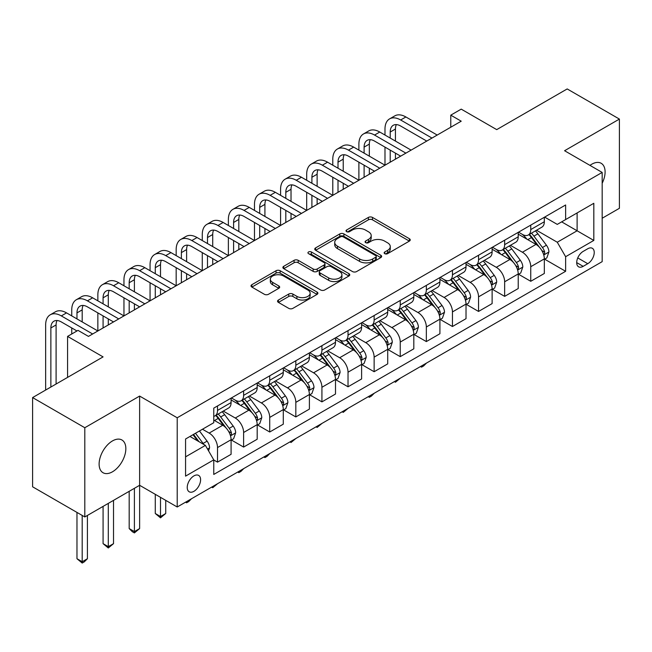 <?xml version="1.0" encoding="UTF-8"?>
<svg xmlns="http://www.w3.org/2000/svg" width="652" height="652" viewBox="0 0 652 652"><rect width="100%" height="100%" fill="white"/><g stroke="black" fill="none" stroke-linecap="round" stroke-linejoin="round"><path stroke-width="0.98" d="M384.737 253.661A2.029 1.174 0 0 0 387.606 253.661L409.391 241.093A2.901 1.671 0 0 0 410.238 239.903A2.901 1.671 0 0 0 409.391 238.722L372.488 217.426A2.901 1.671 0 0 0 368.388 217.426L346.611 229.993A2.029 1.174 0 0 0 346.016 230.824A2.029 1.174 0 0 0 346.611 231.656A2.029 1.174 0 0 0 349.48 231.656L352.3 230.026A9.275 5.355 0 0 1 365.422 230.026L368.494 231.802A9.275 5.355 0 0 1 371.208 235.584A9.275 5.355 0 0 1 368.494 239.374L365.674 241.004A2.029 1.174 0 0 0 365.079 241.827A2.029 1.174 0 0 0 365.674 242.658A2.029 1.174 0 0 0 368.543 242.658L371.363 241.028A9.275 5.355 0 0 1 384.484 241.028L387.557 242.805A9.275 5.355 0 0 1 390.271 246.595A9.275 5.355 0 0 1 387.557 250.384L384.737 252.006A2.029 1.174 0 0 0 384.142 252.837A2.029 1.174 0 0 0 384.737 253.661L384.737 252.006M112.478 471.795A18.9 10.913 120 0 0 124.825 455.137A18.9 10.913 120 0 0 121.924 439.994A18.9 10.913 120 0 0 112.478 440.923A18.9 10.913 120 0 0 100.131 457.582A18.9 10.913 120 0 0 103.024 472.724A18.9 10.913 120 0 0 112.478 471.795M602.171 183.269A18.9 10.913 120 0 0 601.185 163.293A18.9 10.913 120 0 0 591.731 164.231A18.9 10.913 120 0 0 589.97 165.38M193.921 491.323A9.454 5.452 120 0 0 200.091 482.993A9.454 5.452 120 0 0 198.64 475.422A9.454 5.452 120 0 0 193.921 475.895A9.454 5.452 120 0 0 187.743 484.216A9.454 5.452 120 0 0 189.194 491.787A9.454 5.452 120 0 0 193.921 491.323M278.404 300.026A2.901 1.671 0 0 0 277.556 301.208A2.901 1.671 0 0 0 278.404 302.389L288.755 308.372A2.901 1.671 0 0 0 292.862 308.372L317.043 294.402A2.901 1.671 0 0 0 317.891 293.221A2.901 1.671 0 0 0 317.043 292.039L280.148 270.735A2.901 1.671 0 0 0 276.049 270.735L251.859 284.696A2.901 1.671 0 0 0 251.012 285.886A2.901 1.671 0 0 0 251.859 287.067L264.37 294.288A2.901 1.671 0 0 0 268.469 294.288L278.82 288.306A2.901 1.671 0 0 0 279.667 287.125A2.901 1.671 0 0 0 278.82 285.943L272.618 282.365A7.751 4.474 0 0 1 270.344 279.195A7.751 4.474 0 0 1 275.136 275.062A7.751 4.474 0 0 1 283.579 276.032L307.874 290.058A7.751 4.474 0 0 1 310.14 293.221A7.751 4.474 0 0 1 305.356 297.353A7.751 4.474 0 0 1 296.904 296.383L292.862 294.052A2.901 1.671 0 0 0 288.755 294.052L278.404 300.026L278.404 302.389M602.171 218.249L619.4 208.298L619.4 119.08L567.191 88.941L496.718 129.626L461.217 109.137L450.776 115.16L461.217 121.19L88.46 336.399L78.02 330.368L67.58 336.399L67.58 377.386M84.809 427.728L84.809 516.946L139.626 485.292L139.626 396.074L84.809 427.728L32.6 397.581L103.081 356.897L67.58 336.399M139.626 396.074L177.214 417.777L602.171 172.43L602.171 261.648L177.214 506.995L177.214 417.777M619.4 119.08L564.583 150.726L602.171 172.43M352.504 271.566A2.901 1.671 0 0 0 356.603 271.566L380.792 257.597A2.901 1.671 0 0 0 381.64 256.415A2.901 1.671 0 0 0 380.792 255.234L343.897 233.929A2.901 1.671 0 0 0 339.798 233.929L315.609 247.899A2.901 1.671 0 0 0 314.761 249.08A2.901 1.671 0 0 0 315.609 250.262L352.504 271.566M309.35 254.101A2.029 1.174 0 0 1 311.411 254.386L311.411 251.982L348.918 273.636A2.901 1.671 0 0 1 349.765 274.818A2.901 1.671 0 0 1 348.918 276L324.729 289.969A2.901 1.671 0 0 1 320.629 289.969L283.734 268.665L283.734 266.301A2.901 1.671 0 0 0 282.887 267.483A2.901 1.671 0 0 0 283.734 268.665M283.734 266.301L294.085 260.319A2.901 1.671 0 0 1 298.184 260.319L313.147 268.958A2.901 1.671 0 0 0 317.247 268.958L324.117 264.997A2.901 1.671 0 0 0 324.965 263.815A2.901 1.671 0 0 0 324.117 262.626L308.543 253.636A2.029 1.174 0 0 1 307.948 252.805A2.029 1.174 0 0 1 309.195 251.721A2.029 1.174 0 0 1 311.411 251.982M84.809 516.946L32.6 486.799L32.6 397.581M587.762 248.746L583.165 251.403A9.152 5.289 120 0 0 577.191 259.472A9.152 5.289 120 0 0 578.593 266.807A9.152 5.289 120 0 0 583.165 266.35L587.762 263.701A9.152 5.289 120 0 0 593.744 255.633A9.152 5.289 120 0 0 592.342 248.298A9.152 5.289 120 0 0 587.762 248.746M544.64 217.1L557.273 224.394L565.626 219.569L565.626 204.981L213.758 408.136L213.758 422.724L185.567 439L185.567 476.131L213.758 459.856L213.758 474.444L565.626 271.297L565.626 256.709L557.273 242.234L536.506 230.246M565.626 219.569L593.817 203.294L593.817 240.425L565.626 256.709M134.402 488.307L134.402 531.592L139.626 528.576L139.626 485.292L177.214 506.995M450.776 115.16L450.776 127.221M561.657 221.859L577.11 230.784L577.11 212.943L593.817 203.294M557.273 242.234L577.11 230.784L593.817 240.425M185.567 456.84L205.404 445.389L189.952 436.465M213.758 459.978L217.515 462.146L217.515 447.557A11.809 6.822 -120 0 0 209.162 433.091L202.479 429.236M217.515 462.146L231.085 454.314L231.085 439.725A11.809 6.822 -120 0 0 222.739 425.251L213.758 420.067M231.403 440.027L243.62 447.076L243.62 432.488A11.809 6.822 -120 0 0 235.266 418.022L223.269 411.094M243.62 447.076L257.19 439.236L257.19 424.648A11.809 6.822 -120 0 0 248.836 410.181L231.085 399.937M257.507 424.949L269.724 432.007L269.724 417.419A11.809 6.822 -120 0 0 261.37 402.952L249.374 396.025M269.724 432.007L283.294 424.167L283.294 409.578A11.809 6.822 -120 0 0 274.94 395.112L257.19 384.867M283.612 409.88L295.829 416.938L295.829 402.349A11.809 6.822 -120 0 0 287.475 387.875L275.478 380.955M295.829 416.938L309.398 409.097L309.398 394.509A11.809 6.822 -120 0 0 301.045 380.043L283.294 369.79M309.708 394.81L321.925 401.868L321.925 387.28A11.809 6.822 -120 0 0 313.571 372.805L301.583 365.886M321.925 401.868L335.503 394.028L335.503 379.44A11.809 6.822 -120 0 0 327.149 364.973L309.398 354.721M335.813 379.741L348.029 386.791L348.029 372.202A11.809 6.822 -120 0 0 339.676 357.736L327.687 350.817M348.029 386.791L361.607 378.959L361.607 364.37A11.809 6.822 -120 0 0 353.254 349.904L335.503 339.651M361.917 364.672L374.134 371.721L374.134 357.133A11.809 6.822 -120 0 0 365.78 342.667L353.791 335.739M374.134 371.721L387.712 363.889L387.712 349.301A11.809 6.822 -120 0 0 379.358 334.826L361.607 324.582M388.022 349.602L400.238 356.652L400.238 342.064A11.809 6.822 -120 0 0 391.885 327.597L379.888 320.67M400.238 356.652L413.808 348.82L413.808 334.231A11.809 6.822 -120 0 0 405.454 319.757L387.712 309.513M414.126 334.533L426.343 341.583L426.343 326.994A11.809 6.822 -120 0 0 417.989 312.528L405.992 305.601M426.343 341.583L439.913 333.742L439.913 319.154A11.809 6.822 -120 0 0 431.559 304.688L413.808 294.443M440.23 319.456L452.447 326.513L452.447 311.925A11.809 6.822 -120 0 0 444.093 297.459L432.097 290.531M452.447 326.513L466.017 318.673L466.017 304.085A11.809 6.822 -120 0 0 457.663 289.618L439.913 279.374M466.327 304.386L478.544 311.444L478.544 296.856A11.809 6.822 -120 0 0 470.198 282.381L458.201 275.462M478.544 311.444L492.121 303.604L492.121 289.015A11.809 6.822 -120 0 0 483.768 274.549L466.017 264.296M492.431 289.317L504.648 296.367L504.648 281.778A11.809 6.822 -120 0 0 496.294 267.312L484.306 260.392M504.648 296.367L518.226 288.534L518.226 273.946A11.809 6.822 -120 0 0 509.872 259.48L492.121 249.227M518.536 274.248L530.752 281.297L530.752 266.709A11.809 6.822 -120 0 0 522.399 252.242L510.41 245.323M530.752 281.297L544.33 273.465L544.33 258.877A11.809 6.822 -120 0 0 535.977 244.41L518.226 234.158M518.536 232.169L522.399 234.402A11.809 6.822 -120 0 0 528.307 234.989A11.809 6.822 -120 0 0 530.752 229.577L530.752 225.119M492.431 247.238L496.294 249.471A11.809 6.822 -120 0 0 502.203 250.058A11.809 6.822 -120 0 0 504.648 244.647L504.648 240.189M466.327 262.308L470.198 264.541A11.809 6.822 -120 0 0 476.099 265.128A11.809 6.822 -120 0 0 478.544 259.716L478.544 255.258M440.23 277.377L444.093 279.61A11.809 6.822 -120 0 0 449.994 280.197A11.809 6.822 -120 0 0 452.447 274.785L452.447 270.327M414.126 292.455L417.989 294.68A11.809 6.822 -120 0 0 423.898 295.266A11.809 6.822 -120 0 0 426.343 289.863L426.343 285.397M388.022 307.524L391.885 309.749A11.809 6.822 -120 0 0 397.793 310.336A11.809 6.822 -120 0 0 400.238 304.932L400.238 300.466M361.917 322.593L365.78 324.826A11.809 6.822 -120 0 0 371.689 325.405A11.809 6.822 -120 0 0 374.134 320.002L374.134 315.535M335.813 337.663L339.676 339.896A11.809 6.822 -120 0 0 345.584 340.483A11.809 6.822 -120 0 0 348.029 335.071L348.029 330.613M309.708 352.732L313.571 354.965A11.809 6.822 -120 0 0 319.48 355.552A11.809 6.822 -120 0 0 321.925 350.14L321.925 345.682M283.612 367.801L287.475 370.034A11.809 6.822 -120 0 0 293.376 370.621A11.809 6.822 -120 0 0 295.829 365.21L295.829 360.752M257.507 382.879L261.37 385.104A11.809 6.822 -120 0 0 267.271 385.691A11.809 6.822 -120 0 0 269.724 380.279L269.724 375.821M231.403 397.948L235.266 400.173A11.809 6.822 -120 0 0 241.175 400.76A11.809 6.822 -120 0 0 243.62 395.356L243.62 390.89M544.64 259.178L565.626 271.297M528.307 234.989L541.877 227.149A11.809 6.822 -120 0 0 544.33 221.737L544.33 217.279M502.203 250.058L515.781 242.218A11.809 6.822 -120 0 0 518.226 236.815L518.226 232.348M476.099 265.128L489.676 257.287A11.809 6.822 -120 0 0 492.121 251.884L492.121 247.418M449.994 280.197L463.572 272.357A11.809 6.822 -120 0 0 466.017 266.953L466.017 262.487M423.898 295.266L437.468 287.434A11.809 6.822 -120 0 0 439.913 282.023L439.913 277.565M397.793 310.336L411.363 302.504A11.809 6.822 -120 0 0 413.808 297.092L413.808 292.634M371.689 325.405L385.259 317.573A11.809 6.822 -120 0 0 387.712 312.161L387.712 307.703M345.584 340.483L359.154 332.642A11.809 6.822 -120 0 0 361.607 327.231L361.607 322.773M319.48 355.552L333.058 347.712A11.809 6.822 -120 0 0 335.503 342.308L335.503 337.842M293.376 370.621L306.953 362.781A11.809 6.822 -120 0 0 309.398 357.377L309.398 352.911M267.271 385.691L280.849 377.85A11.809 6.822 -120 0 0 283.294 372.447L283.294 367.989M241.175 400.76L254.745 392.928A11.809 6.822 -120 0 0 257.19 387.516L257.19 383.058M213.758 416.31A11.809 6.822 -120 0 0 215.07 415.829L228.64 407.997A11.809 6.822 -120 0 0 231.085 402.586L231.085 398.127M215.07 415.829A11.809 6.822 -120 0 0 217.515 410.426L217.515 405.96M205.404 445.389L213.758 459.856M385.552 253.954L387.557 252.789A9.275 5.355 0 0 0 390.271 249.007L390.271 246.595M371.208 235.584L371.208 237.996A9.275 5.355 0 0 1 368.494 241.786L366.489 242.943M409.35 241.11L372.488 219.83A2.901 1.671 0 0 0 368.388 219.83L347.426 231.941M380.752 257.622L343.897 236.342A2.901 1.671 0 0 0 339.798 236.342L315.649 250.286M375.666 257.247A2.029 1.174 0 0 0 376.261 256.415A2.029 1.174 0 0 0 375.666 255.584L343.286 236.888A2.029 1.174 0 0 0 340.409 236.888L337.443 238.608A9.275 5.355 0 0 0 334.72 242.389A9.275 5.355 0 0 0 337.443 246.179L359.578 258.958A9.275 5.355 0 0 0 372.7 258.958L375.666 257.247L375.666 259.659A2.029 1.174 0 0 0 376.261 258.828L376.261 256.415M334.72 242.389L334.72 244.802A9.275 5.355 0 0 0 337.443 248.591L337.443 246.179M375.666 259.659L372.7 261.37A9.275 5.355 0 0 1 359.578 261.37L337.443 248.591M283.775 268.689L294.085 262.732L294.085 260.319M324.965 263.815L324.965 266.22A2.901 1.671 0 0 1 324.117 267.41L317.247 271.371A2.901 1.671 0 0 1 313.147 271.371L298.184 262.732A2.901 1.671 0 0 0 294.085 262.732M311.411 254.386L348.877 276.024M328.681 277.923A7.751 4.474 0 0 0 337.125 278.893A7.751 4.474 0 0 0 341.917 274.761A7.751 4.474 0 0 0 339.643 271.591L331.086 266.652A2.901 1.671 0 0 0 326.986 266.652L320.124 270.621A2.901 1.671 0 0 0 319.268 271.803A2.901 1.671 0 0 0 320.124 272.984L328.681 277.923L328.681 280.336A7.751 4.474 0 0 0 337.125 281.305A7.751 4.474 0 0 0 341.917 277.173L341.917 274.761M319.268 271.803L319.268 274.215A2.901 1.671 0 0 0 320.124 275.397L320.124 272.984M328.681 280.336L320.124 275.397M310.14 293.221L310.14 295.633A7.751 4.474 0 0 1 305.356 299.765A7.751 4.474 0 0 1 296.904 298.795L292.862 296.456A2.901 1.671 0 0 0 288.755 296.456L278.445 302.414M270.344 279.195L270.344 281.607A7.751 4.474 0 0 0 272.618 284.777L272.618 282.365M278.779 288.331L272.618 284.777M317.011 294.427L280.148 273.147A2.901 1.671 0 0 0 276.049 273.147L251.9 287.092M544.33 259.357L546.832 257.907L548.919 251.884A7.824 4.515 -120 0 0 546.425 245.217L537.892 233.823A22.592 13.04 -120 0 0 535.422 230.873M526.938 239.194A22.592 13.04 -120 0 0 522.317 234.353M543.613 254.565L544.526 253.579L544.697 252.218A7.824 4.515 -120 0 0 542.456 247.507L533.923 236.122A22.592 13.04 -120 0 0 531.462 233.163M529.359 234.378A18.753 10.823 60 0 1 532.431 237.882L539.652 247.515M528.951 234.614A22.592 13.04 60 0 1 531.421 237.564L537.093 245.136M426.481 363.082L423.629 365.935L421.534 367.141L420.491 366.538M421.534 365.935L421.534 367.141M384.99 135.054L384.99 129.023A22.152 12.787 60 0 1 389.578 118.884L394.802 115.877A22.152 12.787 60 0 1 405.878 116.969L437.199 135.054M389.578 118.884A22.152 12.787 60 0 1 400.654 119.984L431.983 138.069M426.758 141.085L400.654 126.015A14.768 8.525 -120 0 0 393.27 125.282A14.768 8.525 -120 0 0 390.214 132.038L390.214 138.069M396.359 124.597A14.768 8.525 -120 0 0 395.438 129.023L395.438 141.085M390.214 150.123L390.214 162.185M395.438 153.138L395.438 159.169M332.789 165.192L332.789 159.169A22.152 12.787 60 0 1 337.377 149.031L342.593 146.015A22.152 12.787 60 0 1 353.669 147.107L384.99 165.192L384.99 147.107M518.226 274.427L520.728 272.984L522.814 266.953A7.824 4.515 -120 0 0 520.32 260.287L511.787 248.901A22.592 13.04 -120 0 0 509.326 245.943M500.834 254.264A22.592 13.04 -120 0 0 496.213 249.423M517.509 269.635L518.422 268.648L518.593 267.287A7.824 4.515 -120 0 0 516.351 262.577L507.818 251.191A22.592 13.04 -120 0 0 505.357 248.233M503.254 249.447A18.753 10.823 60 0 1 506.327 252.952L513.548 262.585M502.847 249.683A22.592 13.04 60 0 1 505.316 252.634L510.989 260.205M400.377 378.152L395.438 382.219L394.387 381.607M395.438 381.004L395.438 382.219M492.121 289.496L494.623 288.054L496.71 282.023A7.824 4.515 -120 0 0 494.216 275.356L485.683 263.97A22.592 13.04 -120 0 0 483.222 261.02M474.729 269.333A22.592 13.04 -120 0 0 470.108 264.492M491.404 284.704L492.317 283.726L492.488 282.357A7.824 4.515 -120 0 0 490.247 277.646L481.714 266.26A22.592 13.04 -120 0 0 479.253 263.31M477.15 264.525A18.753 10.823 60 0 1 480.231 268.021L487.452 277.662M476.742 264.753A22.592 13.04 60 0 1 479.212 267.703L484.884 275.274M374.272 393.221L371.42 396.082L369.334 397.288L368.282 396.685M369.334 396.074L369.334 397.288M466.017 304.565L468.527 303.123L470.614 297.092A7.824 4.515 -120 0 0 468.112 290.425L459.578 279.04A22.592 13.04 -120 0 0 457.117 276.089M448.633 284.402A22.592 13.04 -120 0 0 444.004 279.561M465.308 299.773L466.213 298.795L466.384 297.426A7.824 4.515 -120 0 0 464.142 292.724L455.609 281.33A22.592 13.04 -120 0 0 453.148 278.38M451.045 279.594A18.753 10.823 60 0 1 454.126 283.09L461.347 292.732M450.646 279.822A22.592 13.04 60 0 1 453.107 282.781L458.78 290.352M348.168 408.299L343.229 412.357L342.186 411.754M343.229 411.151L343.229 412.357M358.893 150.123L358.893 144.1A22.152 12.787 60 0 1 363.474 133.962L368.698 130.946A22.152 12.787 60 0 1 379.774 132.038L411.094 150.123M363.474 133.962A22.152 12.787 60 0 1 374.55 135.054L405.878 153.138M400.654 156.154L374.55 141.085A14.768 8.525 -120 0 0 367.166 140.351A14.768 8.525 -120 0 0 364.109 147.107L364.109 153.138M370.255 139.667A14.768 8.525 -120 0 0 369.334 144.1L369.334 156.154M364.109 165.192L364.109 177.254M369.334 168.208L369.334 174.239M306.685 180.27L306.685 174.239A22.152 12.787 60 0 1 311.273 164.1L316.489 161.085A22.152 12.787 60 0 1 327.565 162.185L358.893 180.27L358.893 162.185M337.377 149.031A22.152 12.787 60 0 1 348.445 150.123L379.774 168.208M374.55 171.223L348.445 156.154A14.768 8.525 -120 0 0 341.069 155.42A14.768 8.525 -120 0 0 338.005 162.185L338.005 168.208M344.15 154.744A14.768 8.525 -120 0 0 343.229 159.169L343.229 171.223M338.005 180.27L338.005 192.324M343.229 183.277L343.229 189.308M280.58 195.339L280.58 189.308A22.152 12.787 60 0 1 285.168 179.17L290.385 176.154A22.152 12.787 60 0 1 301.46 177.254L332.789 195.339L332.789 177.254M311.273 164.1A22.152 12.787 60 0 1 322.349 165.192L353.669 183.277M348.445 186.293L322.349 171.223A14.768 8.525 -120 0 0 314.965 170.49A14.768 8.525 -120 0 0 311.9 177.254L311.9 183.277M318.046 169.813A14.768 8.525 -120 0 0 317.125 174.239L317.125 186.293M311.9 195.339L311.9 207.393M317.125 198.355L317.125 204.378M254.476 210.409L254.476 204.378A22.152 12.787 60 0 1 259.064 194.239L264.288 191.223A22.152 12.787 60 0 1 275.356 192.324L306.685 210.409L306.685 192.324M439.913 319.643L442.423 318.192L444.509 312.161A7.824 4.515 -120 0 0 442.007 305.503L433.474 294.109A22.592 13.04 -120 0 0 431.013 291.159M422.529 299.472A22.592 13.04 -120 0 0 417.899 294.631M439.203 314.843L440.108 313.865L440.279 312.495A7.824 4.515 -120 0 0 438.046 307.793L429.513 296.399A22.592 13.04 -120 0 0 427.044 293.449M424.941 294.663A18.753 10.823 60 0 1 428.022 298.16L435.243 307.801M424.542 294.891A22.592 13.04 60 0 1 427.003 297.85L432.675 305.421M322.064 423.368L317.125 427.427L316.081 426.824M317.125 426.221L317.125 427.427M285.168 179.17A22.152 12.787 60 0 1 296.244 180.27L327.565 198.355M322.349 201.362L296.244 186.293A14.768 8.525 -120 0 0 288.86 185.559A14.768 8.525 -120 0 0 285.804 192.324L285.804 198.355M291.949 184.883A14.768 8.525 -120 0 0 291.02 189.308L291.02 201.362M285.804 210.409L285.804 222.462M291.02 213.424L291.02 219.447M228.371 225.478L228.371 219.447A22.152 12.787 60 0 1 232.96 209.308L238.184 206.293A22.152 12.787 60 0 1 249.26 207.393L280.58 225.478L280.58 207.393M413.808 334.712L416.318 333.262L418.405 327.231A7.824 4.515 -120 0 0 415.911 320.572L407.378 309.178A22.592 13.04 -120 0 0 404.908 306.228M396.424 314.541A22.592 13.04 -120 0 0 391.795 309.7M413.099 329.92L414.012 328.934L414.183 327.565A7.824 4.515 -120 0 0 411.942 322.862L403.409 311.469A22.592 13.04 -120 0 0 400.939 308.518M398.837 309.733A18.753 10.823 60 0 1 401.917 313.229L409.138 322.87M398.437 309.969A22.592 13.04 60 0 1 400.898 312.919L406.571 320.491M295.959 438.437L291.02 442.496L289.977 441.893M291.02 441.29L291.02 442.496M387.712 349.782L390.214 348.331L392.3 342.308A7.824 4.515 -120 0 0 389.806 335.641L381.273 324.248A22.592 13.04 -120 0 0 378.804 321.297M370.32 329.61A22.592 13.04 -120 0 0 365.699 324.777M386.995 344.989L387.907 344.003L388.079 342.642A7.824 4.515 -120 0 0 385.837 337.932L377.304 326.538A22.592 13.04 -120 0 0 374.835 323.588M372.74 324.802A18.753 10.823 60 0 1 375.813 328.306L383.034 337.94M372.333 325.038A22.592 13.04 60 0 1 374.794 327.989L380.466 335.56M269.863 453.507L267.01 456.359L264.916 457.565L263.873 456.962M264.916 456.359L264.916 457.565M361.607 364.851L364.109 363.4L366.196 357.377A7.824 4.515 -120 0 0 363.702 350.711L355.169 339.325A22.592 13.04 -120 0 0 352.699 336.367M344.215 344.688A22.592 13.04 -120 0 0 339.594 339.847M360.89 360.059L361.803 359.073L361.974 357.712A7.824 4.515 -120 0 0 359.733 353.001L351.2 341.615A22.592 13.04 -120 0 0 348.738 338.657M346.636 339.871A18.753 10.823 60 0 1 349.708 343.376L356.929 353.009M346.228 340.108A22.592 13.04 60 0 1 348.698 343.058L354.37 350.629M243.758 468.576L240.906 471.429L238.811 472.635L237.768 472.032M238.811 471.429L238.811 472.635M335.503 379.92L338.005 378.478L340.091 372.447A7.824 4.515 -120 0 0 337.597 365.78L329.064 354.395A22.592 13.04 -120 0 0 326.603 351.436M318.111 359.757A22.592 13.04 -120 0 0 313.49 354.916M334.786 375.128L335.698 374.142L335.87 372.781A7.824 4.515 -120 0 0 333.628 368.07L325.095 356.685A22.592 13.04 -120 0 0 322.634 353.726M320.531 354.941A18.753 10.823 60 0 1 323.612 358.445L330.825 368.087M320.124 355.177A22.592 13.04 60 0 1 322.593 358.127L328.266 365.699M217.654 483.645L212.715 487.712L211.664 487.101M212.715 486.498L212.715 487.712M309.398 394.99L311.9 393.547L313.995 387.516A7.824 4.515 -120 0 0 311.493 380.849L302.96 369.464A22.592 13.04 -120 0 0 300.499 366.514M292.014 374.827A22.592 13.04 -120 0 0 287.385 369.986M308.681 390.198L309.594 389.22L309.765 387.85A7.824 4.515 -120 0 0 307.524 383.14L298.991 371.754A22.592 13.04 -120 0 0 296.53 368.804M294.427 370.018A18.753 10.823 60 0 1 297.508 373.514L304.728 383.156M294.019 370.246A22.592 13.04 60 0 1 296.489 373.197L302.161 380.776M191.549 498.715L188.697 501.575L186.611 502.782L185.559 502.179M186.611 501.567L186.611 502.782M259.064 194.239A22.152 12.787 60 0 1 270.14 195.339L301.46 213.424M296.244 216.431L270.14 201.362A14.768 8.525 -120 0 0 262.756 200.637A14.768 8.525 -120 0 0 259.7 207.393L259.7 213.424M265.845 199.952A14.768 8.525 -120 0 0 264.916 204.378L264.916 216.44M259.7 225.478L259.7 237.532M264.916 228.493L264.916 234.516M202.275 240.547L202.275 234.524A22.152 12.787 60 0 1 206.855 224.378L212.079 221.37A22.152 12.787 60 0 1 223.155 222.462L254.476 240.547L254.476 222.462M232.96 209.308A22.152 12.787 60 0 1 244.035 210.409L275.356 228.493M270.14 231.509L244.035 216.44A14.768 8.525 -120 0 0 236.652 215.706A14.768 8.525 -120 0 0 233.595 222.462L233.595 228.493M239.74 215.021A14.768 8.525 -120 0 0 238.811 219.447L238.811 231.509M233.595 240.547L233.595 252.601M238.811 243.563L238.811 249.594M176.17 255.617L176.17 249.594A22.152 12.787 60 0 1 180.759 239.455L185.975 236.44A22.152 12.787 60 0 1 197.051 237.532L228.371 255.617L228.371 237.532M206.855 224.378A22.152 12.787 60 0 1 217.931 225.478L249.26 243.563M244.035 246.578L217.931 231.509A14.768 8.525 -120 0 0 210.547 230.775A14.768 8.525 -120 0 0 207.491 237.532L207.491 243.563M213.636 230.091A14.768 8.525 -120 0 0 212.715 234.524L212.715 246.578M207.491 255.617L207.491 267.679M212.715 258.632L212.715 264.663M150.066 270.686L150.066 264.663A22.152 12.787 60 0 1 154.654 254.524L159.87 251.509A22.152 12.787 60 0 1 170.946 252.601L202.267 270.686L202.275 252.601M180.759 239.455A22.152 12.787 60 0 1 191.827 240.547L223.155 258.632M217.931 261.648L191.827 246.578A14.768 8.525 -120 0 0 184.443 245.845A14.768 8.525 -120 0 0 181.386 252.601L181.386 258.632M187.531 245.16A14.768 8.525 -120 0 0 186.611 249.594L186.611 261.648M181.386 270.686L181.386 282.748M186.611 273.701L186.611 279.732M123.961 285.763L123.961 279.732A22.152 12.787 60 0 1 128.55 269.594L133.766 266.578A22.152 12.787 60 0 1 144.842 267.679L176.17 285.763L176.17 267.679M154.654 254.524A22.152 12.787 60 0 1 165.73 255.617L197.051 273.701M191.827 276.717L165.73 261.648A14.768 8.525 -120 0 0 158.346 260.914A14.768 8.525 -120 0 0 155.282 267.679L155.282 273.701M161.427 260.238A14.768 8.525 -120 0 0 160.506 264.663L160.506 276.717M155.282 285.763L155.282 297.817M160.506 288.771L160.506 294.802M97.857 300.833L97.857 294.802A22.152 12.787 60 0 1 102.445 284.663L107.67 281.648A22.152 12.787 60 0 1 118.737 282.748L150.066 300.833L150.066 282.748M283.294 410.059L285.804 408.617L287.891 402.586A7.824 4.515 -120 0 0 285.389 395.927L276.855 384.533A22.592 13.04 -120 0 0 274.394 381.583M265.91 389.896A22.592 13.04 -120 0 0 261.281 385.055M282.585 405.267L283.49 404.289L283.661 402.92A7.824 4.515 -120 0 0 281.419 398.217L272.895 386.823A22.592 13.04 -120 0 0 270.425 383.873M268.322 385.087A18.753 10.823 60 0 1 271.403 388.584L278.624 398.225M267.923 385.316A22.592 13.04 60 0 1 270.384 388.274L276.057 395.845M160.506 497.354L160.506 516.523L165.73 513.507L165.73 500.369M165.73 513.507L160.506 517.851L155.282 513.507L155.282 494.338M155.282 513.507L160.506 516.523L160.506 517.851M128.55 269.594A22.152 12.787 60 0 1 139.626 270.686L170.946 288.771M165.722 291.786L139.626 276.717A14.768 8.525 -120 0 0 132.242 275.983A14.768 8.525 -120 0 0 129.186 282.748L129.186 288.771M135.331 275.307A14.768 8.525 -120 0 0 134.402 279.732L134.402 291.786M129.186 300.833L129.186 312.887M134.402 303.848L134.402 309.871M71.753 315.902L71.753 309.871A22.152 12.787 60 0 1 76.341 299.733L81.565 296.717A22.152 12.787 60 0 1 92.641 297.817L123.961 315.902L123.961 297.817M257.19 425.137L259.7 423.686L261.786 417.655A7.824 4.515 -120 0 0 259.284 410.996L250.759 399.603A22.592 13.04 -120 0 0 248.29 396.652M239.806 404.965A22.592 13.04 -120 0 0 235.176 400.124M256.48 420.336L257.385 419.358L257.556 417.989A7.824 4.515 -120 0 0 255.323 413.286L246.79 401.893A22.592 13.04 -120 0 0 244.321 398.942M242.218 400.157A18.753 10.823 60 0 1 245.299 403.653L252.52 413.295M241.819 400.385A22.592 13.04 60 0 1 244.28 403.343L249.952 410.915M139.626 528.576L134.402 532.92L132.315 531.714L129.186 528.576L129.186 491.323M129.186 528.576L134.402 531.592L134.402 532.92M102.445 284.663A22.152 12.787 60 0 1 113.521 285.763L144.842 303.848M139.626 306.856L113.521 291.786A14.768 8.525 -120 0 0 106.137 291.061A14.768 8.525 -120 0 0 103.081 297.817L103.081 303.848M109.226 290.376A14.768 8.525 -120 0 0 108.297 294.802L108.297 306.856M103.081 315.902L103.081 327.956M108.297 318.918L108.297 324.94M45.648 390.051L45.648 324.94A22.152 12.787 60 0 1 50.237 314.802L55.461 311.786A22.152 12.787 60 0 1 66.537 312.887L97.857 330.971L97.857 312.887M231.085 440.206L233.595 438.755L235.682 432.724A7.824 4.515 -120 0 0 233.188 426.066L224.655 414.672A22.592 13.04 -120 0 0 222.185 411.722M230.376 435.414L231.289 434.428L231.46 433.058A7.824 4.515 -120 0 0 229.219 428.356L220.686 416.962A22.592 13.04 -120 0 0 218.216 414.012M216.114 415.226A18.753 10.823 60 0 1 219.194 418.723L226.415 428.364M215.714 415.463A22.592 13.04 60 0 1 218.175 418.413L223.848 425.984M108.297 503.377L108.297 546.661L113.521 543.654L113.521 500.369M113.521 543.654L108.297 547.99L103.081 543.654L103.081 506.392M103.081 543.654L108.297 546.661L108.297 547.99M76.341 299.733A22.152 12.787 60 0 1 87.417 300.833L118.737 318.918M113.521 321.933L87.417 306.856A14.768 8.525 -120 0 0 80.033 306.13A14.768 8.525 -120 0 0 76.977 312.887L76.977 318.918M83.122 305.446A14.768 8.525 -120 0 0 82.193 309.871L82.193 321.933M71.753 333.987L71.753 327.956M208.534 450.817L209.577 447.802A7.824 4.515 -120 0 0 207.083 441.135L199.471 430.972M203.823 444.477A7.824 4.515 -120 0 0 203.114 443.425L195.502 433.262M193.538 434.395L199.007 441.697M192.992 434.705L197.637 440.899M82.193 515.439L82.193 561.739L87.417 558.723L87.417 515.439M87.417 558.723L84.287 561.853L82.193 563.059L76.977 558.723L76.977 512.423M76.977 558.723L82.193 561.739L82.193 563.059M50.237 314.802A22.152 12.787 60 0 1 61.312 315.902L92.641 333.987M76.977 330.971L61.312 321.933A14.768 8.525 -120 0 0 53.929 321.2A14.768 8.525 -120 0 0 50.872 327.956L50.872 387.035M57.017 320.515A14.768 8.525 -120 0 0 56.096 324.94L56.096 384.02M209.162 433.091L222.739 425.251M235.266 418.022L248.836 410.181M261.37 402.952L274.94 395.112M287.475 387.875L301.045 380.043M313.571 372.805L327.149 364.973M339.676 357.736L353.254 349.904M365.78 342.667L379.358 334.826M391.885 327.597L405.454 319.757M417.989 312.528L431.559 304.688M444.093 297.459L457.663 289.618M470.198 282.381L483.768 274.549M496.294 267.312L509.872 259.48M522.399 252.242L535.977 244.41M530.752 229.577L544.33 221.737M530.752 266.709L544.33 258.877M504.648 281.778L518.226 273.946M504.648 244.647L518.226 236.815M478.544 296.856L492.121 289.015M478.544 259.716L492.121 251.884M452.447 311.925L466.017 304.085M452.447 274.785L466.017 266.953M426.343 326.994L439.913 319.154M426.343 289.863L439.913 282.023M400.238 342.064L413.808 334.231M400.238 304.932L413.808 297.092M374.134 357.133L387.712 349.301M374.134 320.002L387.712 312.161M348.029 372.202L361.607 364.37M348.029 335.071L361.607 327.231M321.925 387.28L335.503 379.44M321.925 350.14L335.503 342.308M295.829 402.349L309.398 394.509M295.829 365.21L309.398 357.377M269.724 417.419L283.294 409.578M269.724 380.279L283.294 372.447M243.62 432.488L257.19 424.648M243.62 395.356L257.19 387.516M217.515 447.557L231.085 439.725M217.515 410.426L231.085 402.586M577.745 257.915L587.762 263.701M576.694 262.609L583.165 266.35M387.557 252.789L387.557 250.384M365.674 242.658L365.674 241.004M368.494 241.786L368.494 239.374M346.611 231.656L346.611 229.993M368.388 219.83L368.388 217.426M372.488 219.83L372.488 217.426M409.391 241.093L409.391 238.722M315.609 250.262L315.609 247.899M339.798 236.342L339.798 233.929M343.897 236.342L343.897 233.929M380.792 257.597L380.792 255.234M359.578 261.37L359.578 258.958M372.7 261.37L372.7 258.958M298.184 262.732L298.184 260.319M313.147 271.371L313.147 268.958M317.247 271.371L317.247 268.958M324.117 267.41L324.117 264.997M348.918 276L348.918 273.636M288.755 296.456L288.755 294.052M292.862 296.456L292.862 294.052M296.904 298.795L296.904 296.383M278.82 288.306L278.82 285.943M251.859 287.067L251.859 284.696M276.049 273.147L276.049 270.735M280.148 273.147L280.148 270.735M317.043 294.402L317.043 292.039M543.744 254.989L548.87 252.031M533.923 236.122L537.892 233.823M527.77 239.667L531.421 237.564M542.456 247.507L546.425 245.217M541.836 250.564L544.697 252.218M405.878 116.969L400.654 119.984M395.438 129.023L390.214 132.038M517.639 270.067L522.765 267.1M507.818 251.191L511.787 248.901M501.665 254.745L505.316 252.634M516.351 262.577L520.32 260.287M515.732 265.633L518.593 267.287M491.535 285.136L496.661 282.177M481.714 266.26L485.683 263.97M475.561 269.814L479.212 267.703M490.247 277.646L494.216 275.356M489.628 280.702L492.488 282.357M465.43 300.205L470.557 297.247M455.609 281.33L459.578 279.04M449.464 284.883L453.107 282.781M464.142 292.724L468.112 290.425M463.523 295.78L466.384 297.426M379.774 132.038L374.55 135.054M369.334 144.1L364.109 147.107M353.669 147.107L348.445 150.123M343.229 159.169L338.005 162.185M327.565 162.185L322.349 165.192M317.125 174.239L311.9 177.254M439.334 315.275L444.46 312.316M429.513 296.399L433.474 294.109M423.36 299.953L427.003 297.85M438.046 307.793L442.007 305.503M437.419 310.849L440.279 312.495M301.46 177.254L296.244 180.27M291.02 189.308L285.804 192.324M413.229 330.344L418.356 327.385M403.409 311.469L407.378 309.178M397.255 315.022L400.898 312.919M411.942 322.862L415.911 320.572M411.322 325.918L414.183 327.565M387.125 345.413L392.251 342.455M377.304 326.538L381.273 324.248M371.151 330.091L374.794 327.989M385.837 337.932L389.806 335.641M385.218 340.988L388.079 342.642M361.021 360.483L366.147 357.524M351.2 341.615L355.169 339.325M345.047 345.161L348.698 343.058M359.733 353.001L363.702 350.711M359.113 356.057L361.974 357.712M334.916 375.56L340.042 372.594M325.095 356.685L329.064 354.395M318.942 360.238L322.593 358.127M333.628 368.07L337.597 365.78M333.009 371.127L335.87 372.781M308.812 390.63L313.938 387.671M298.991 371.754L302.96 369.464M292.838 375.307L296.489 373.197M307.524 383.14L311.493 380.849M306.905 386.196L309.765 387.85M275.356 192.324L270.14 195.339M264.916 204.378L259.7 207.393M249.26 207.393L244.035 210.409M238.811 219.447L233.595 222.462M223.155 222.462L217.931 225.478M212.715 234.524L207.491 237.532M197.051 237.532L191.827 240.547M186.611 249.594L181.386 252.601M170.946 252.601L165.73 255.617M160.506 264.663L155.282 267.679M282.707 405.699L287.834 402.74M272.895 386.823L276.855 384.533M266.741 390.377L270.384 388.274M281.419 398.217L285.389 395.927M280.8 401.273L283.661 402.92M144.842 267.679L139.626 270.686M134.402 279.732L129.186 282.748M256.611 420.768L261.737 417.81M246.79 401.893L250.759 399.603M240.637 405.446L244.28 403.343M255.323 413.286L259.284 410.996M254.704 416.343L257.556 417.989M118.737 282.748L113.521 285.763M108.297 294.802L103.081 297.817M230.506 435.838L235.633 432.879M220.686 416.962L224.655 414.672M214.532 420.516L218.175 418.413M229.219 428.356L233.188 426.066M228.599 431.412L231.46 433.058M92.641 297.817L87.417 300.833M82.193 309.871L76.977 312.887M207.54 449.098L209.528 447.948M203.114 443.425L207.083 441.135M66.537 312.887L61.312 315.902M56.096 324.94L50.872 327.956"/></g></svg>
